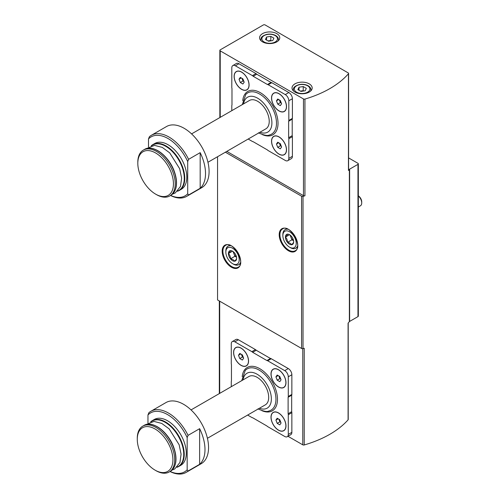 <?xml version="1.0" encoding="UTF-8"?>
<svg xmlns="http://www.w3.org/2000/svg" width="499" height="499" viewBox="0 0 499 499"><rect width="100%" height="100%" fill="white"/><g stroke="black" fill="none" stroke-linecap="round" stroke-linejoin="round"><path stroke-width="0.75" d="M278.492 386.981A10.585 6.113 -120 0 0 285.977 382.664A10.585 6.113 -120 0 0 278.492 369.697A10.585 6.113 -120 0 0 271.007 374.019A10.585 6.113 -120 0 0 278.492 386.981M247.654 415.062L251.876 417.501A2.52 1.453 -120 0 0 252.656 417.744L266.909 425.978A2.52 1.453 -120 0 0 267.689 426.626L284.729 436.469A5.04 2.913 -120 0 0 287.249 436.719A5.04 2.913 -120 0 0 288.291 434.411L288.291 414.731A2.52 1.453 -120 0 0 288.116 413.733L288.116 397.273A2.52 1.453 -120 0 0 288.291 396.474L288.291 376.795A5.04 2.913 -120 0 0 284.729 370.626L267.689 360.783A2.52 1.453 -120 0 0 266.909 360.546L252.656 352.313A2.52 1.453 -120 0 0 251.876 351.658L234.836 341.821A5.04 2.913 -120 0 0 232.316 341.572A5.04 2.913 -120 0 0 231.274 343.88L231.274 363.559A2.52 1.453 -120 0 0 231.449 364.557L231.449 381.018A2.52 1.453 -120 0 0 231.274 381.81L231.274 386.688M241.073 365.38A10.585 6.113 -120 0 0 248.558 361.058A10.585 6.113 -120 0 0 241.073 348.096A10.585 6.113 -120 0 0 233.588 352.419A10.585 6.113 -120 0 0 241.073 365.38M278.492 430.194A10.585 6.113 -120 0 0 285.977 425.872A10.585 6.113 -120 0 0 278.492 412.91A10.585 6.113 -120 0 0 271.007 417.233A10.585 6.113 -120 0 0 278.492 430.194M199.644 464.32A35.279 20.372 -120 0 0 199.644 428.678L188.061 435.365A35.279 20.372 -120 0 0 150.817 411.313A35.279 20.372 -120 0 0 148.858 412.735L147.966 414.962A34.019 19.642 -120 0 1 187.169 437.598L187.169 469.802L188.061 471.006L199.644 464.32L199.644 428.678M170.022 471.518A35.279 20.372 -120 0 0 186.096 472.422A35.279 20.372 -120 0 0 188.061 471.006M186.096 472.422L201.247 463.677A35.279 20.372 -120 0 0 201.247 422.94A35.279 20.372 -120 0 0 165.967 402.568L150.817 411.313M188.061 435.365L187.169 437.598M170.109 471.474A34.019 19.642 -120 0 0 187.169 469.802M150.673 421.836L152.289 420.651A26.459 15.276 -120 0 1 178.748 435.926A26.459 15.276 -120 0 1 178.748 466.484L176.914 467.289A26.459 15.276 -120 0 0 178.748 466.484L180.8 465.299A26.459 15.276 -120 0 0 180.8 434.748A26.459 15.276 -120 0 0 154.341 419.466L152.289 420.651A26.459 15.276 -120 0 0 150.692 421.83M147.966 422.971L147.966 414.962M279.028 110.959A10.585 6.113 -120 0 0 286.513 106.636A10.585 6.113 -120 0 0 279.028 93.675A10.585 6.113 -120 0 0 271.543 97.991A10.585 6.113 -120 0 0 279.028 110.959M248.184 139.034L252.413 141.473A2.52 1.453 -120 0 0 253.186 141.716L267.445 149.95A2.52 1.453 -120 0 0 268.219 150.604L285.266 160.441A5.04 2.913 -120 0 0 287.786 160.69A5.04 2.913 -120 0 0 288.827 158.383L288.827 138.703A2.52 1.453 -120 0 0 288.647 137.705L288.647 121.245A2.52 1.453 -120 0 0 288.827 120.452L288.827 100.773A5.04 2.913 -120 0 0 285.266 94.598L268.219 84.761A2.52 1.453 -120 0 0 267.445 84.518L253.186 76.285A2.52 1.453 -120 0 0 252.413 75.63L235.372 65.793A5.04 2.913 -120 0 0 232.852 65.544A5.04 2.913 -120 0 0 231.804 67.852L231.804 87.531A2.52 1.453 -120 0 0 231.985 88.529L231.985 104.99A2.52 1.453 -120 0 0 231.804 105.782L231.804 110.666M241.61 89.352A10.585 6.113 -120 0 0 249.088 85.03A10.585 6.113 -120 0 0 241.61 72.068A10.585 6.113 -120 0 0 234.125 76.391A10.585 6.113 -120 0 0 241.61 89.352M279.028 154.166A10.585 6.113 -120 0 0 286.513 149.843A10.585 6.113 -120 0 0 279.028 136.882A10.585 6.113 -120 0 0 271.543 141.205A10.585 6.113 -120 0 0 279.028 154.166M200.174 188.291A35.279 20.372 -120 0 0 200.174 152.65L188.597 159.337A35.279 20.372 -120 0 0 151.353 135.291A35.279 20.372 -120 0 0 149.394 136.707L148.502 138.934A34.019 19.642 -120 0 1 187.705 161.57L187.705 193.774L188.597 194.978L200.174 188.291L200.174 152.65M170.558 195.496A35.279 20.372 -120 0 0 186.632 196.394A35.279 20.372 -120 0 0 188.597 194.978M186.632 196.394L201.777 187.649A35.279 20.372 -120 0 0 201.777 146.912A35.279 20.372 -120 0 0 166.498 126.546L151.353 135.291M188.597 159.337L187.705 161.57M170.639 195.446A34.019 19.642 -120 0 0 187.705 193.774M177.463 191.248A26.459 15.276 -120 0 0 179.284 190.456L181.33 189.271A26.459 15.276 -120 0 0 181.33 158.719A26.459 15.276 -120 0 0 154.871 143.444L152.825 144.623A26.459 15.276 -120 0 0 151.222 145.802M148.502 146.943L148.502 138.934M226.802 151.378L303.479 195.652A1.26 0.73 0 0 0 304.945 195.783A99.538 57.472 0 0 1 303.024 196.338L303.024 348.601A99.538 57.472 0 0 0 304.228 348.258L304.228 444.965A99.538 57.472 0 0 0 348.084 419.852A1.26 0.73 0 0 0 348.221 419.516L348.221 322.984M220.221 50.873L303.479 98.945A1.26 0.73 0 0 0 304.945 99.076A99.538 57.472 0 0 0 348.445 73.758A1.26 0.73 0 0 0 348.583 73.434A1.26 0.73 0 0 0 348.215 72.916L265.125 24.95A1.26 0.73 0 0 0 263.347 24.95L220.221 49.844A1.26 0.73 0 0 0 219.853 50.362A1.26 0.73 0 0 0 220.221 50.873L220.221 117.352M287.786 160.69L291.347 158.632A5.04 2.913 -120 0 0 292.389 156.324L292.389 136.645A2.52 1.453 -120 0 0 292.214 135.647L292.214 119.186A2.52 1.453 -120 0 0 292.389 118.394L292.389 98.715A5.04 2.913 -120 0 0 288.827 92.54L271.787 82.703A2.52 1.453 -120 0 0 271.007 82.46L256.754 74.226A2.52 1.453 -120 0 0 255.975 73.578L238.934 63.735A5.04 2.913 -120 0 0 236.414 63.485L232.852 65.544M217.552 156.723L217.552 299.949L301.583 348.464A1.26 0.73 0 0 0 303.024 348.601M348.445 73.758L348.445 170.465A99.538 57.472 0 0 0 349.375 169.367A1.26 0.73 0 0 1 349.624 169.167L357.964 164.352A1.26 0.73 0 0 0 358.338 163.834A1.26 0.73 0 0 0 357.964 163.323L348.583 157.902M349.624 169.167L349.624 321.431L357.964 316.616A1.26 0.73 0 0 0 358.338 316.098L358.338 163.834M225.38 152.201L301.583 196.201A1.26 0.73 0 0 0 303.024 196.338M348.084 419.852L348.084 323.146A99.538 57.472 0 0 0 349.375 321.63A1.26 0.73 0 0 1 349.624 321.431M348.445 170.465A1.26 0.73 0 0 0 348.583 170.14L348.583 73.434M276.802 33.645A10.08 5.82 180 0 1 279.752 37.756A10.08 5.82 180 0 1 269.672 43.575A10.08 5.82 180 0 1 259.592 37.756A10.08 5.82 180 0 1 265.817 32.379A10.08 5.82 180 0 1 276.802 33.645M309.23 83.851A10.08 5.82 180 0 1 312.181 87.961A10.08 5.82 180 0 1 302.101 93.781A10.08 5.82 180 0 1 292.021 87.961A10.08 5.82 180 0 1 298.246 82.585A10.08 5.82 180 0 1 309.23 83.851M287.249 436.719L290.811 434.66A5.04 2.913 -120 0 0 291.859 432.352L291.859 412.673A2.52 1.453 -120 0 0 291.678 411.675L291.678 395.214A2.52 1.453 -120 0 0 291.859 394.422L291.859 374.743A5.04 2.913 -120 0 0 288.291 368.568L271.25 358.731A2.52 1.453 -120 0 0 270.477 358.488L256.218 350.254A2.52 1.453 -120 0 0 255.444 349.599L238.397 339.763A5.04 2.913 -120 0 0 235.877 339.513L232.316 341.572M287.985 436.294L302.774 444.827A1.26 0.73 0 0 0 304.228 444.965M305.188 90.774L306.317 88.342L303.23 86.558L299.02 87.213L297.884 89.645L300.972 91.423L305.188 90.774M272.76 40.569L273.889 38.136L270.801 36.352L266.585 37.007L265.456 39.44L268.543 41.224L272.76 40.569M303.785 90.993L303.23 90.675L303.23 86.558M299.02 90.294L299.02 87.213M303.23 90.675L300.423 91.105M271.35 40.787L270.801 40.469L270.801 36.352M266.585 40.095L266.585 37.007M270.801 40.469L267.988 40.906M253.186 76.285L256.754 74.226M288.647 137.705L292.214 135.647M288.647 121.245L292.214 119.186M267.445 84.518L271.007 82.46M207.952 162.262L265.836 128.848A16.38 9.456 -120 0 0 265.836 109.93A16.38 9.456 -120 0 0 249.456 100.474L191.572 133.894M156.518 194.647L155.626 194.136A25.2 14.552 -120 0 0 155.632 194.136L156.518 194.647A26.459 15.276 -120 0 0 169.747 195.957A26.459 15.276 -120 0 0 169.747 165.406A26.459 15.276 -120 0 0 143.288 150.13A26.459 15.276 -120 0 0 137.811 162.244L137.811 163.273A25.2 14.552 -120 0 0 155.626 194.136A25.2 14.552 -120 0 0 173.446 183.844A25.2 14.552 -120 0 0 155.632 152.981A25.2 14.552 -120 0 0 137.811 163.273M284.299 111.346A10.46 6.038 -120 0 0 284.343 111.321A10.46 6.038 -120 0 0 286.513 106.586M279.072 93.7A10.46 6.038 -120 0 0 273.889 93.207A10.46 6.038 -120 0 0 273.845 93.232M279.028 110.853A10.46 6.038 -120 0 0 284.255 111.371A10.46 6.038 -120 0 0 284.255 99.295A10.46 6.038 -120 0 0 273.795 93.257A10.46 6.038 -120 0 0 272.192 101.64A10.46 6.038 -120 0 0 279.028 110.853M280.313 100.486L277.743 99.002L276.452 100.829L277.743 104.141L280.313 105.632L281.598 103.798L280.313 100.486M246.88 89.739A10.46 6.038 -120 0 0 246.924 89.714A10.46 6.038 -120 0 0 249.088 84.98M241.653 72.093A10.46 6.038 -120 0 0 236.464 71.6A10.46 6.038 -120 0 0 236.42 71.625M241.61 89.246A10.46 6.038 -120 0 0 246.837 89.77A10.46 6.038 -120 0 0 246.837 77.694A10.46 6.038 -120 0 0 236.376 71.65A10.46 6.038 -120 0 0 234.773 80.033A10.46 6.038 -120 0 0 241.61 89.246M284.299 154.553A10.46 6.038 -120 0 0 284.343 154.528A10.46 6.038 -120 0 0 286.513 149.794M279.072 136.907A10.46 6.038 -120 0 0 273.889 136.414A10.46 6.038 -120 0 0 273.845 136.439M279.028 154.066A10.46 6.038 -120 0 0 284.255 154.584A10.46 6.038 -120 0 0 284.255 142.508A10.46 6.038 -120 0 0 273.795 136.47A10.46 6.038 -120 0 0 272.192 144.847A10.46 6.038 -120 0 0 279.028 154.066M242.894 78.879L240.318 77.395L239.033 79.222L240.318 82.541L242.894 84.025L244.179 82.198L242.894 78.879M280.313 143.693L277.743 142.209L276.452 144.036L277.743 147.355L280.313 148.839L281.598 147.012L280.313 143.693M278.685 99.544L276.452 100.829M279.384 99.95L280.413 102.601L277.743 104.141M280.413 102.601L281.342 103.137M278.685 142.751L276.452 144.036M279.384 143.157L280.413 145.808L277.743 147.355M280.413 145.808L281.342 146.344M241.26 77.938L239.033 79.222M241.965 78.343L242.994 80.994L240.318 82.541M242.994 80.994L243.924 81.53M266.909 360.546L270.477 358.488M252.656 352.313L256.218 350.254M288.116 413.733L291.678 411.675M288.116 397.273L291.678 395.214M207.416 438.29L265.3 404.87A16.38 9.456 -120 0 0 265.3 385.958A16.38 9.456 -120 0 0 248.92 376.502L191.036 409.916M155.987 470.676L155.095 470.158L155.987 470.676A26.459 15.276 -120 0 0 169.217 471.985A26.459 15.276 -120 0 0 169.217 441.434A26.459 15.276 -120 0 0 142.758 426.152A26.459 15.276 -120 0 0 137.275 438.265L137.275 439.295A25.2 14.552 -120 0 0 155.095 470.158A25.2 14.552 -120 0 0 172.916 459.872A25.2 14.552 -120 0 0 155.095 429.009A25.2 14.552 -120 0 0 137.275 439.295M283.763 387.374A10.46 6.038 -120 0 0 283.812 387.349A10.46 6.038 -120 0 0 285.977 382.608M278.536 369.728A10.46 6.038 -120 0 0 273.352 369.235A10.46 6.038 -120 0 0 273.309 369.26M278.492 386.881A10.46 6.038 -120 0 0 283.719 387.399A10.46 6.038 -120 0 0 283.719 375.323A10.46 6.038 -120 0 0 273.265 369.285A10.46 6.038 -120 0 0 271.662 377.662A10.46 6.038 -120 0 0 278.492 386.881M279.777 376.514L277.207 375.03L275.922 376.857L277.207 380.169L279.777 381.654L281.062 379.826L279.777 376.514M246.344 365.767A10.46 6.038 -120 0 0 246.387 365.742A10.46 6.038 -120 0 0 248.558 361.008M241.117 348.121A10.46 6.038 -120 0 0 235.933 347.628A10.46 6.038 -120 0 0 235.89 347.653M241.073 365.274A10.46 6.038 -120 0 0 246.3 365.792A10.46 6.038 -120 0 0 246.3 353.716A10.46 6.038 -120 0 0 235.84 347.678A10.46 6.038 -120 0 0 234.237 356.061A10.46 6.038 -120 0 0 241.073 365.274M283.763 430.581A10.46 6.038 -120 0 0 283.812 430.556A10.46 6.038 -120 0 0 285.977 425.822M278.536 412.935A10.46 6.038 -120 0 0 273.352 412.442A10.46 6.038 -120 0 0 273.309 412.467M278.492 430.088A10.46 6.038 -120 0 0 283.719 430.606A10.46 6.038 -120 0 0 283.719 418.53A10.46 6.038 -120 0 0 273.265 412.492A10.46 6.038 -120 0 0 271.662 420.875A10.46 6.038 -120 0 0 278.492 430.088M242.358 354.908L239.788 353.423L238.497 355.251L239.788 358.569L242.358 360.053L243.643 358.22L242.358 354.908M279.777 419.721L277.207 418.237L275.922 420.064L277.207 423.383L279.777 424.867L281.062 423.033L279.777 419.721M278.149 375.572L275.922 376.857M278.847 375.978L279.877 378.629L277.207 380.169M279.877 378.629L280.806 379.165M278.149 418.78L275.922 420.064M278.847 419.185L279.877 421.836L277.207 423.383M279.877 421.836L280.806 422.372M240.73 353.966L238.497 355.251M241.429 354.371L242.458 357.022L239.788 358.569M242.458 357.022L243.387 357.558M293.655 241.828A5.82 3.362 60 0 1 291.597 244.76A5.82 3.362 60 0 1 287.48 242.383C287.518 240.212 286.831 238.441 285.428 237.075C286.825 235.696 287.511 234.717 287.48 234.15A5.82 3.362 60 0 1 289.539 234.705A5.82 3.362 60 0 1 291.597 236.526A5.82 3.362 60 0 1 293.655 241.828C293.693 242.383 293.007 243.362 291.597 244.76C290.948 243.556 289.576 242.763 287.48 242.383A5.82 3.362 60 0 1 285.428 237.075A5.82 3.362 60 0 1 287.48 234.15M290.43 247.685L289.539 247.167A9.45 5.458 60 0 1 282.858 235.597A9.45 5.458 60 0 1 289.539 231.736A9.45 5.458 60 0 1 296.225 243.312A9.45 5.458 60 0 1 289.539 247.167L290.43 247.685A10.71 6.181 60 0 0 295.788 248.215L297.379 247.292M282.858 235.597L282.858 234.567A10.71 6.181 60 0 1 285.079 229.665A10.71 6.181 60 0 1 287.879 229.234M297.56 246.001A10.71 6.181 60 0 1 295.788 248.215M358.338 195.97A6.3 3.636 60 0 1 361.725 202.925A6.3 3.636 60 0 1 360.421 205.806L358.338 207.01M358.338 195.826A5.065 2.925 60 0 1 361.725 201.914L361.725 202.925M293.549 240.711A5.04 2.913 60 0 1 290.911 237.156L291.94 239.807L293.555 240.743M290.1 235.066L290.911 237.156A5.04 2.913 60 0 1 290.462 235.353M289.495 234.73L285.428 237.075M291.94 239.807L287.48 242.383M236.632 258.289A5.82 3.362 60 0 1 234.574 261.22A5.82 3.362 60 0 1 230.463 258.844C230.501 256.673 229.814 254.902 228.405 253.542C229.802 252.157 230.488 251.178 230.463 250.61A5.82 3.362 60 0 1 232.522 251.165A5.82 3.362 60 0 1 234.574 252.987A5.82 3.362 60 0 1 236.632 258.289C236.669 258.844 235.983 259.823 234.574 261.22C233.925 260.016 232.553 259.224 230.463 258.844A5.82 3.362 60 0 1 228.405 253.542A5.82 3.362 60 0 1 230.463 250.61M233.407 264.146L232.522 263.628A9.45 5.458 60 0 1 225.835 252.057A9.45 5.458 60 0 1 232.522 248.196A9.45 5.458 60 0 1 239.202 259.773A9.45 5.458 60 0 1 232.522 263.628L233.407 264.146A10.71 6.181 60 0 0 238.765 264.676L240.362 263.753M225.835 252.057L225.835 251.028A10.71 6.181 60 0 1 228.055 246.126A10.71 6.181 60 0 1 230.862 245.695M240.543 262.462A10.71 6.181 60 0 1 238.765 264.676M236.532 257.172A5.04 2.913 60 0 1 233.888 253.617L234.917 256.268L236.538 257.203M233.077 251.527L233.888 253.617A5.04 2.913 60 0 1 233.438 251.814M232.472 251.19L228.405 253.542M234.917 256.268L230.463 258.844M261.813 410.627A25.037 14.459 -120 0 0 277.475 398.576A25.037 14.459 -120 0 0 260.459 369.104A25.037 14.459 -120 0 0 242.196 376.639M262.349 134.599A25.037 14.459 -120 0 0 278.012 122.548A25.037 14.459 -120 0 0 260.996 93.076A25.037 14.459 -120 0 0 242.726 100.617M303.479 98.945L303.479 195.652M357.964 164.352L357.964 316.616M288.472 250.772A13.105 7.566 -120 0 0 296.493 239.352A13.105 7.566 -120 0 0 280.444 230.089A13.105 7.566 -120 0 0 288.472 250.772M231.449 267.233A13.105 7.566 -120 0 0 239.476 255.812A13.105 7.566 -120 0 0 223.427 246.55A13.105 7.566 -120 0 0 231.449 267.233M301.583 196.201L301.583 348.464M349.375 169.367L349.375 321.63M304.945 99.076L304.945 195.783M219.691 393.374L219.691 301.184M302.774 444.827L302.774 348.651M231.804 266.616A12.6 7.273 -120 0 0 238.104 267.239C246.518 263.79 232.696 239.851 225.504 245.414A12.6 7.273 -120 0 0 223.577 255.513A12.6 7.273 -120 0 0 231.804 266.616M288.827 250.155A12.6 7.273 -120 0 0 295.127 250.779C303.542 247.329 289.719 223.39 282.528 228.954A12.6 7.273 -120 0 0 280.594 239.052A12.6 7.273 -120 0 0 288.827 250.155M310.921 90.781L310.921 89.814A8.82 5.09 180 0 1 310.665 91.03M293.537 91.03A8.82 5.09 180 0 1 293.281 89.814L293.281 90.781M307.627 85.803A7.809 4.51 180 0 1 304.122 93.35A7.809 4.51 180 0 1 294.56 87.824A7.809 4.51 180 0 1 307.627 85.803M278.492 40.575L278.492 39.608A8.82 5.09 180 0 1 278.236 40.824M261.108 40.824A8.82 5.09 180 0 1 260.852 39.608L260.852 40.575M275.199 35.597A7.809 4.51 180 0 1 271.693 43.145A7.809 4.51 180 0 1 262.125 37.618A7.809 4.51 180 0 1 275.199 35.597M252.413 75.63L255.975 73.578M235.372 65.793L238.934 63.735M288.827 158.383L292.389 156.324M288.827 138.703L292.389 136.645M288.827 120.452L292.389 118.394M288.827 100.773L292.389 98.715M285.266 94.598L288.827 92.54M268.219 84.761L271.787 82.703M258.426 132.853C264.033 135.291 267.62 136.021 269.186 135.042A23.821 13.754 -120 0 0 271.556 106.624A23.821 13.754 -120 0 0 245.764 94.479L242.283 104.615M259.96 132.241A20.16 11.639 -120 0 0 271.88 121.987A20.16 11.639 -120 0 0 258.42 98.671A20.16 11.639 -120 0 0 243.581 103.867M177.451 191.26L179.284 190.456A26.459 15.276 -120 0 0 179.284 159.905A26.459 15.276 -120 0 0 152.825 144.623L151.209 145.808M177.756 190.949A26.21 15.132 -120 0 0 178.848 160.154A26.21 15.132 -120 0 0 151.634 145.702M175.23 190A26.21 15.132 -120 0 0 171.095 164.633A26.21 15.132 -120 0 0 151.191 148.365M144.448 149.457C153.131 143.724 169.735 156.624 174.694 172.56C178.024 183.57 176.765 191.142 170.907 195.29A26.459 15.276 -120 0 0 170.907 164.739A26.459 15.276 -120 0 0 144.448 149.457L143.288 150.13M267.689 360.783L271.25 358.731M284.729 370.626L288.291 368.568M251.876 351.658L255.444 349.599M234.836 341.821L238.397 339.763M288.291 434.411L291.859 432.352M288.291 414.731L291.859 412.673M288.291 396.474L291.859 394.422M288.291 376.795L291.859 374.743M257.889 408.881C263.503 411.319 267.084 412.049 268.649 411.07A23.821 13.754 -120 0 0 271.026 382.652A23.821 13.754 -120 0 0 245.227 370.501L241.747 380.643M259.424 408.263A20.16 11.639 -120 0 0 271.344 398.009A20.16 11.639 -120 0 0 257.883 374.699A20.16 11.639 -120 0 0 243.044 379.895M177.22 466.977A26.21 15.132 -120 0 0 178.311 436.182A26.21 15.132 -120 0 0 151.097 421.73M174.694 466.029A26.21 15.132 -120 0 0 170.558 440.654A26.21 15.132 -120 0 0 150.654 424.393M143.912 425.485C152.594 419.753 169.205 432.645 174.157 448.589C177.494 459.591 176.228 467.17 170.377 471.318A26.459 15.276 -120 0 0 170.377 440.76A26.459 15.276 -120 0 0 143.912 425.485L142.758 426.152M219.853 50.362L219.853 117.564M219.317 393.592L219.317 300.972M310.921 89.814C310.865 88.167 309.935 86.814 308.132 85.753C305.351 84.287 302.232 83.932 298.776 84.693C293.056 86.751 293.599 88.367 293.281 89.814M278.492 39.608C278.436 37.961 277.506 36.608 275.697 35.548C272.922 34.082 269.803 33.732 266.347 34.487C260.628 36.546 261.17 38.161 260.852 39.608M146.282 148.652L154.522 145.377L162.256 147.386L169.685 152.844L179.684 168.749L181.617 178.149L180.495 186.433L175.243 192.963L172.523 194.105M170.907 195.29L169.747 195.957M145.745 424.68L153.991 421.406L161.72 423.414L169.149 428.866L179.147 444.777L181.081 454.171L179.958 462.461L174.706 468.991L171.987 470.133M170.377 471.318L169.217 471.985M285.079 229.665L286.669 228.742M228.055 246.126L229.652 245.202"/></g></svg>
